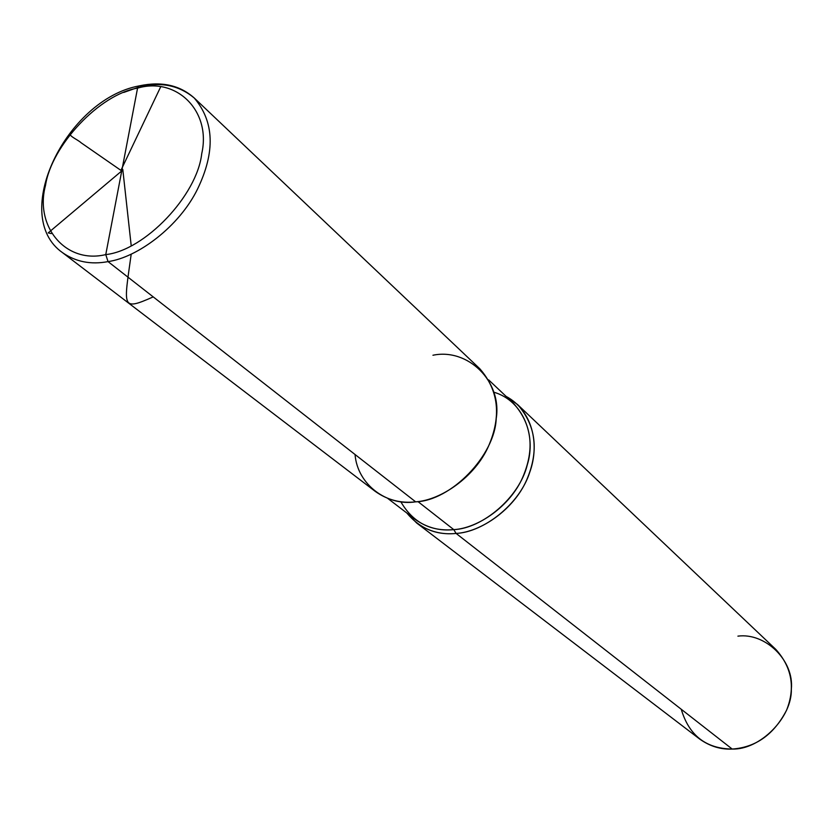 <?xml version="1.0" encoding="UTF-8"?>
<svg xmlns="http://www.w3.org/2000/svg" width="833" height="833" viewBox="0 0 833 833"><rect width="100%" height="100%" fill="white"/><g stroke="black" fill="none" stroke-linecap="round" stroke-linejoin="round"><path stroke-width="1.25" d="M194.235 97.992C214.31 121.628 215.414 151.981 197.546 189.049C179.303 226.409 137.778 257.47 108.04 261.604L415.657 501.841C441.23 500.175 475.07 476.653 488.461 446.311C501.581 416.188 498.696 390.344 479.808 368.759L194.235 97.992C179.845 85.164 161.56 81.124 139.371 85.851L137.56 88.131C176.2 76.709 211.551 110.695 201.732 153.657C197.161 195.453 144.734 250.483 105.76 254.596C144.734 250.483 197.161 195.453 201.732 153.657C211.551 110.695 176.2 76.709 137.56 88.131L105.76 254.596L108.04 261.604C90.932 264.852 75.761 261.864 62.527 252.659C75.761 261.864 90.932 264.852 108.04 261.604C137.778 257.47 179.303 226.409 197.546 189.049C215.414 151.981 214.31 121.628 194.235 97.992C179.21 85.539 161.571 81.759 141.318 86.642L139.371 85.851L137.56 88.131C99.793 94.264 51.594 145.286 45.513 185.363C34.486 226.316 65.62 264.3 105.76 254.596C65.62 264.3 34.486 226.316 45.513 185.363C51.594 145.286 99.793 94.264 137.56 88.131L105.76 254.596L108.04 261.604L415.657 501.841C451.007 500.768 494.854 455.589 496.208 418.666C502.268 381.108 467.709 347.902 432.941 355.243M355.045 454.516C357.44 484.816 387.272 506.37 415.657 501.841C400.996 503.528 387.553 500.071 375.329 491.449L62.527 252.659C9.517 215.612 66.161 99.377 139.09 85.914M137.716 87.527L123.711 92.453M400.777 501.695C412.783 522.353 430.453 531.662 453.787 529.632L417.937 501.57L453.787 529.632C439.803 531.131 426.933 527.726 415.178 519.407L387.709 498.384M493.979 392.249C523.093 400.673 536.504 435.555 527.289 464.824C519.375 497.655 482.307 528.497 453.787 529.632L456.109 533.432C436.284 535.39 419.853 528.58 406.806 513.003L416.635 522.978C428.662 531.464 441.813 534.953 456.109 533.432L732.197 749.054C720.691 749.627 709.82 746.274 699.595 738.996L416.635 522.978M488.627 379.869L513.763 403.641C531.954 424.33 534.932 448.925 522.676 477.434C510.192 506.141 478.163 528.237 453.787 529.632L456.109 533.432L732.197 749.054C705.978 748.7 688.995 735.435 681.259 709.279M456.109 533.432C483.536 532.183 519.49 504.496 529.715 472.373C540.221 443.656 532.058 410.252 506.1 396.393L517.522 404.515C536.129 425.715 539.17 450.892 526.633 480.068C513.846 509.452 481.058 532.027 456.109 533.432M737.913 636.141C765.267 632.486 794.245 660.434 791.35 689.11C792.141 717.546 760.092 749.971 732.197 749.054C755.947 747.368 774.096 734.362 786.664 710.028C795.473 687.527 791.871 667.327 775.856 649.438L517.522 404.515M122.784 169.422L131.229 245.891M131.197 254.221C123.888 307.127 120.92 311.209 153.22 296.892M122.295 170.463L48.199 232.896L51.271 233.584M121.326 170.65L81.145 142.807C77.469 139.319 66.359 135.196 71.357 132.499M121.222 169.724L160.738 86.705"/></g></svg>

